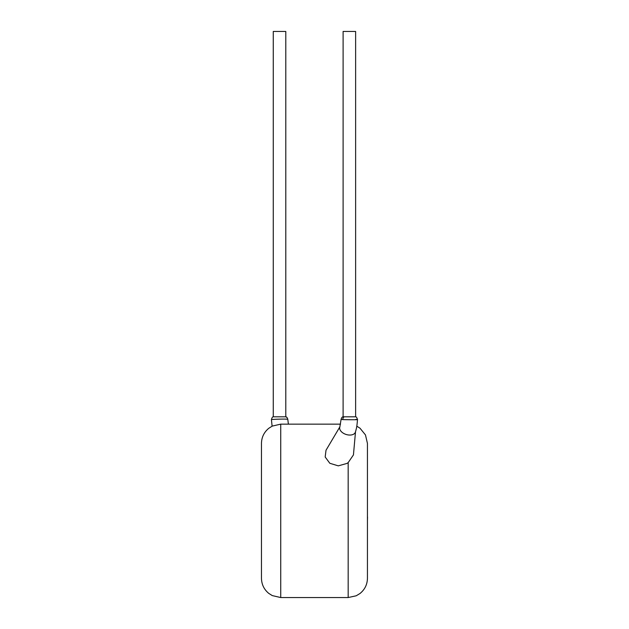 <?xml version="1.0" encoding="UTF-8"?>
<svg xmlns="http://www.w3.org/2000/svg" width="629" height="629" viewBox="0 0 629 629"><rect width="100%" height="100%" fill="white"/><g stroke="black" fill="none" stroke-linecap="round" stroke-linejoin="round"><path stroke-width="0.94" d="M355.715 419.441C362.414 419.795 349.763 419.802 343.245 419.622L341.091 419.409C341.602 417.648 342.27 416.783 343.112 416.807L355.629 416.807L355.629 31.45L343.104 31.45L343.104 416.807M285.794 416.807L273.269 416.807L273.269 31.45L285.794 31.45L285.794 416.807C286.627 416.783 287.304 417.656 287.807 419.409L287.728 419.354C286.808 418.702 270.91 419.394 271.429 419.622L272.105 426.179M341.091 419.409L339.809 427.099A8.193 5.071 17.9 0 0 341.295 431.588A8.193 5.071 17.9 0 0 351.863 434.843A8.193 5.071 17.9 0 0 355.401 432.131L355.975 430.094C356.061 429.237 356.824 428.498 357.476 419.629C356.926 417.64 356.313 416.705 355.629 416.807M339.919 426.769L326.019 450.23L325.177 456.992L329.808 463.274L338.268 465.853L346.894 463.455L348.167 462.622L353.443 454.909L355.511 431.777M356.8 426.179L359.977 428.184L365.473 434.93L367.438 443.406L367.438 578.279C367.297 584.506 364.812 589.585 359.977 593.509L356.234 595.781L348.167 597.55L348.167 462.622M261.467 578.279L261.467 443.406C261.601 437.241 264.046 432.202 268.803 428.278L272.255 426.1L280.731 424.143L280.731 597.55L272.255 595.584L268.803 593.414C264.046 589.491 261.601 584.443 261.467 578.279M367.438 516.928L367.438 500.81M367.533 516.928L367.438 520.788M342.829 419.606A2.893 2.28 -91.4 0 1 344.275 416.807M287.728 419.354A2.893 2.862 -95.9 0 0 285.684 416.807M288.381 424.143L287.815 419.409L288.373 424.143M348.167 597.55L280.731 597.55M340.525 424.143L280.731 424.143M271.429 419.629C271.972 417.648 272.585 416.712 273.269 416.807"/></g></svg>
